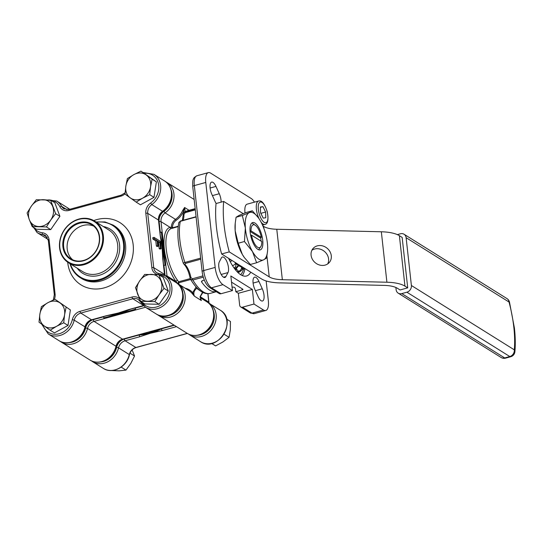 <?xml version="1.0" encoding="UTF-8"?>
<svg xmlns="http://www.w3.org/2000/svg" width="542" height="542" viewBox="0 0 542 542"><rect width="100%" height="100%" fill="white"/><g stroke="black" fill="none" stroke-linecap="round" stroke-linejoin="round"><path stroke-width="0.81" d="M242.301 275.58A35.725 13.685 74.6 0 0 244.998 268.595M228.602 258.344A35.725 13.685 74.6 0 0 240.716 274.747A35.725 13.685 74.6 0 0 246.522 276A35.725 13.685 74.6 0 0 250.743 272.192M221.102 202.146A8.57 3.286 74.6 0 0 219.273 193.731L215.967 186.421A8.57 3.286 74.6 0 0 213.026 182.41A8.57 3.286 74.6 0 0 211.631 182.105A8.57 3.286 74.6 0 0 211.841 194.327L215.147 201.638A8.57 3.286 74.6 0 0 216.143 203.507M256.02 277.463A8.57 3.286 74.6 0 0 254.625 277.158A8.57 3.286 74.6 0 0 254.835 289.381L258.141 296.691A8.57 3.286 74.6 0 0 262.477 301.006A8.57 3.286 74.6 0 0 262.267 288.784L258.961 281.474A8.57 3.286 74.6 0 0 256.02 277.463M223.792 257.315A8.57 3.286 74.6 0 0 222.403 257.01A8.57 3.286 74.6 0 0 221.366 257.965L219.3 261.922A8.57 3.286 74.6 0 0 219.944 271.691A8.57 3.286 74.6 0 0 224.883 277.497A8.57 3.286 74.6 0 0 225.919 276.542L227.979 272.592A8.57 3.286 74.6 0 0 227.843 264.421A8.57 3.286 74.6 0 0 223.792 257.315M201.577 281.19L201.671 282.057A42.865 16.429 74.6 0 0 209.639 290.126A42.865 16.429 74.6 0 0 216.312 291.704L210.235 293.378C207.295 294.089 204.375 293.513 201.468 291.643C197.593 289.143 193.948 284.997 190.54 279.211L192.837 280.024A42.865 16.429 74.6 0 0 203.277 291.881A42.865 16.429 74.6 0 0 210.235 293.378M232.091 287.314L232.701 287.145C234.327 286.942 235.282 287.68 235.574 289.367L235.831 291.704L238.358 293.29L239.679 305.234A2.859 2.439 122 0 0 240.709 306.962A2.859 2.439 122 0 0 242.518 307.192L252.01 313.127L263.466 309.983A14.288 5.474 74.6 0 0 265.783 310.485A14.288 5.474 74.6 0 0 268.331 300.661L266.156 280.966M243.615 269.035A33.577 12.866 -105.4 0 1 240.628 274.686M103.549 316.616L104.213 318.594L136.001 309.861L135.453 309.211L119.47 313.825L118.84 313.439L109.288 315.085A55.724 47.513 122 0 0 128.4 309.787L118.84 313.439M173.962 325.065L133.156 336.277M171.767 228.385A30.006 11.497 74.6 0 0 171.584 228.433A30.006 11.497 74.6 0 0 166.265 249.286A30.006 11.497 74.6 0 0 177.491 280.214L179.145 282.68L178.718 283.446A0.86 0.346 -14.2 0 1 177.593 283.527L176.123 281.65A31.436 12.046 -105.4 0 1 164.334 249.008A31.436 12.046 -105.4 0 1 170.127 227.355L172.505 227.173L173.067 228.026M200.445 298.967L201.367 300.539L194.402 296.176L191.746 293.012A18.577 15.84 -58 0 0 188.806 290.532L178.426 284.042A18.577 15.84 122 0 1 184.673 301.86A18.577 15.84 122 0 1 170.486 317.05A18.577 15.84 122 0 1 158.731 315.539L157.505 314.678M177.491 280.214A1.43 0.948 -36.8 0 0 176.123 281.65L167.017 275.959A8.57 7.31 -58 0 0 167.207 277.03M177.6 283.561A8.57 7.31 122 0 1 177.593 283.527L178.785 281.745L190.249 278.595M194.747 208.792A42.865 16.429 74.6 0 0 193.88 208.968L187.518 210.716L184.483 212.22L195.222 209.083M165.92 181.929L167.234 182.647A18.577 15.84 122 0 1 165.1 212.877L175.479 219.368A18.577 15.84 -58 0 0 182.64 210.56L184.605 207.484L189.07 210.289M171.672 228.406A1.43 1.321 77.1 0 1 170.127 227.355L161.021 221.664L162.187 232.227L161.374 232.112L165.025 265.153L165.852 265.39L162.187 232.227M172.884 228.257L171.353 227.037A8.57 7.31 122 0 1 175.479 219.368L176.211 220.276A7.717 6.579 -58 0 0 172.505 227.173M204.32 280.133L202.247 280.702L201.671 282.057L201.502 281.616M183.636 263.507C182.966 263.243 183.379 262.884 184.883 262.45L200.635 258.121M196.096 216.983L180.344 221.312L178.853 222.457L180.581 220.96A1.43 0.549 74.6 0 0 180.344 221.312A42.865 16.429 74.6 0 0 184.883 262.45A1.43 0.549 74.6 0 0 185.459 263.405L184.937 264.394A13.577 5.203 -105.4 0 1 190.886 277.545L192.417 278.778L202.911 275.892M193.494 209.097L195.174 208.677M263.466 309.983L253.974 304.042L242.518 307.192M159.273 329.251L149.856 332.829L140.405 334.475A55.724 47.513 -58 0 0 159.26 329.258M162.756 248.019A55.724 47.513 122 0 0 160.635 238.019L162.756 248.019L162.885 258.744A55.724 47.513 122 0 0 162.756 248.019L164.016 248.812M254.476 202.146A14.288 5.474 74.6 0 0 251.156 198.46L210.642 173.128A14.288 5.474 74.6 0 0 208.324 172.627A14.288 5.474 74.6 0 0 205.777 182.451L215.16 267.423A14.288 5.474 74.6 0 0 222.958 284.652L232.45 290.587L220.994 293.737A2.859 2.439 -58 0 1 219.192 293.507L209.693 287.572A2.859 2.439 -58 0 0 211.502 287.802L220.994 293.737M253.974 304.042L252.362 289.442L230.838 275.986L232.45 290.587M238.358 293.29L252.362 289.442M231.515 282.138L242.83 289.211A1.43 0.508 -6.3 0 1 242.979 289.401A1.43 0.508 -6.3 0 1 242.193 289.956L235.831 291.704M195.31 209.876L185.12 212.674L183.928 214.503A1.43 0.718 178.6 0 0 183.149 215.167L182.376 220.472M190.208 278.039L190.886 277.545M190.533 279.211L190.079 277.958C188.738 271.691 186.685 267.098 183.914 264.184L183.914 264.184A1.43 1.104 -45.9 0 0 184.937 264.394M184.395 212.281L183.704 211.062A19.431 16.572 122 0 1 176.211 220.276M185.059 288.188A19.431 16.572 122 0 1 192.715 292.633L196.082 286.942M200.635 291.095L196.678 288.385C193.941 290.607 193.182 293.208 194.402 296.176L192.715 292.633A0.86 0.434 -41.8 0 1 191.746 293.012M200.764 299.53A18.577 15.84 122 0 1 201.367 300.539L200.052 296.752L202.322 292.666M182.64 210.56L183.704 211.062L184.605 207.484L185.228 211.712M196.353 287.246L196.678 288.385A0.86 0.745 -50.6 0 1 197.342 288.283M161.374 232.112L159.985 232.45M160.371 235.953L163.379 248.412L163.162 261.271M107.411 315.559L119.47 313.825L103.779 317.91M120.107 314.231L119.47 313.825L130.717 309.15M135.453 309.211L135.222 308.141L143.583 305.837M135.039 307.958L135.222 308.141A57.154 48.733 122 0 0 135.825 307.741M165.086 275.702L163.941 265.35L165.025 265.153M163.731 266.42A57.154 48.733 122 0 0 163.941 265.35L163.603 265.221M149.856 332.829L149.226 332.429L156.834 329.976M164.693 327.72L149.226 332.429L148.589 332.036M104.213 318.594L94.084 321.379L122.567 339.19A1.43 0.549 74.6 0 0 122.797 339.238L142.228 334.028M250.038 230.865L251.007 230.892A11.856 4.546 74.6 0 1 255.357 225.337A11.856 4.546 74.6 0 1 261.319 237.335L260.688 238.087A13.286 5.095 -105.4 0 1 261.014 240.269A13.286 5.095 -105.4 0 1 261.095 241.156M261.319 237.335L251.007 230.892M251.474 235.14A11.856 4.546 74.6 0 0 256.129 245.939A11.856 4.546 74.6 0 0 261.075 246.143A11.856 4.546 74.6 0 0 261.786 241.59L251.474 235.14L250.594 235.113M258.642 249.781L261.075 246.143M250.079 231.454L260.688 238.087M243.541 267.687L242.769 268.473M240.675 266.603L241.942 267.66A3.428 2.927 27.6 0 1 241.928 270.085L243.263 267.511M238.663 265.688L235.926 269.076M234.49 268.581L235.397 268.331L238.311 265.458M231.99 260.465L230.33 261.874M229.523 260.282L230.77 259.699M250.079 231.502A14.173 5.434 74.6 0 0 260.194 249.896A14.173 5.434 74.6 0 0 262.795 240.96A14.173 5.434 74.6 0 0 252.68 222.559A14.173 5.434 74.6 0 0 250.079 231.502M256.617 262.755L250.37 264.469L244.422 257.646L242.321 254.394L238.209 243.229L235.174 230.777L235.221 223.324L236.068 217.247L239.103 215.411L246.082 212.505L252.328 210.784L249.286 212.613L242.315 215.526L245.35 227.979L244.456 241.515L252.504 251.596L256.617 262.755L263.588 259.842L266.63 258.006L267.558 251A24.722 9.471 -105.4 0 1 263.588 259.842A24.722 9.471 -105.4 0 1 252.504 251.596A24.722 9.471 -105.4 0 1 245.35 227.979A24.722 9.471 -105.4 0 1 249.286 212.613A24.722 9.471 -105.4 0 1 258.446 217.85A24.722 9.471 -105.4 0 1 260.37 220.865A24.722 9.471 -105.4 0 1 267.524 244.476A24.722 9.471 -105.4 0 1 267.558 251M236.068 217.247L242.315 215.526M258.365 217.742L252.328 210.784M238.209 243.229L244.456 241.515M244.354 257.558A24.722 9.471 -105.4 0 1 244.246 257.409A24.722 9.471 -105.4 0 1 242.321 254.394A24.722 9.471 -105.4 0 1 235.174 230.777A24.722 9.471 -105.4 0 1 235.14 224.252L235.221 223.324M331.291 255.729A10.718 9.363 40.6 0 0 323.872 246.319A10.718 9.363 40.6 0 0 313.052 248.507A10.718 9.363 40.6 0 0 311.081 255.241A10.718 9.363 40.6 0 0 318.5 264.659A10.718 9.363 40.6 0 0 329.319 262.463A10.718 9.363 40.6 0 0 331.291 255.729M327.754 263.873A10.718 9.363 40.6 0 0 328.574 258.893A10.718 9.363 40.6 0 0 322.239 249.97A10.718 9.363 40.6 0 0 311.901 250.268M243.216 213.643L223.69 201.434L216.055 203.535A71.442 27.378 74.6 0 0 221.624 253.981L261.59 278.967A31.436 11.165 173.7 0 0 279.638 282.87L384.197 285.397A22.859 8.116 -6.3 0 1 397.32 288.236L400.084 289.963L407.719 287.863L402.15 237.416L399.386 235.682L404.955 286.135L407.719 287.863M404.955 286.135A31.436 11.165 173.7 0 0 386.907 282.233L381.338 231.78A31.436 11.165 -6.3 0 1 399.386 235.682M262.87 225.933L263.656 226.42A22.859 8.116 173.7 0 0 276.779 229.259L282.348 279.713L386.907 282.233M282.348 279.713A22.859 8.116 -6.3 0 1 269.225 276.874L266.942 256.197M221.624 253.981L229.259 251.888L269.225 276.874M276.779 229.259L381.338 231.78M223.69 201.434A71.442 27.378 74.6 0 0 229.259 251.888M395.877 287.477L396.121 289.685A5.718 4.871 -58 0 0 398.18 293.134A5.718 4.871 -58 0 0 401.798 293.595L504.704 357.937L509.792 356.534L406.886 292.199A5.718 4.871 -58 0 0 411.392 285.492L514.297 349.827A5.718 3.679 5 0 1 514.9 351.724C515.523 344.522 515.361 336.636 514.419 328.052L509.453 301.955A5.718 5.718 0 0 0 506.96 298.581A5.718 4.871 122 0 1 509.019 302.029L509.453 301.955M411.392 285.492L406.114 237.694A5.718 4.871 -58 0 0 404.054 234.246A5.718 4.871 -58 0 0 400.443 233.778L397.361 234.625M406.886 292.199L401.798 293.595M242.057 266.759A25.718 9.858 -105.4 0 1 238.717 265.722A25.718 9.858 -105.4 0 1 235.12 262.423M140.934 171.13L156.374 181.848L153.996 197.349L149.721 194.68L150.561 186.712L152.099 179.178L140.934 171.13L133.813 174.632L127.384 178.575L125.846 186.109L125.006 194.077L136.171 202.125L142.6 198.182L149.721 194.68M153.996 197.349L140.446 204.801L136.171 202.125M156.374 181.848L152.099 179.178M133.813 174.632A13.977 11.917 -58 0 0 125.846 186.109A13.977 11.917 -58 0 0 130.243 197.884A13.977 11.917 -58 0 0 142.6 198.182A13.977 11.917 -58 0 0 150.561 186.712A13.977 11.917 -58 0 0 146.171 174.937A13.977 11.917 -58 0 0 133.813 174.632M125.019 193.867A10 8.53 122 0 1 120.913 196.143L68.868 210.445A10 8.53 122 0 1 59.898 206.773A17.148 14.62 -58 0 0 50.569 200.093L54.837 202.755L59.911 216.353L55.636 213.683L50.562 200.086L36.294 199.741L31.348 206.15L27.1 212.992L29.288 219.571L32.174 226.59L46.443 226.935L50.691 220.093L55.636 213.683M59.911 216.353L50.718 229.605L46.443 226.935M50.718 229.605L36.443 229.259L32.174 226.59M29.288 219.571A13.977 11.917 -58 0 0 38.963 226.542A13.977 11.917 -58 0 0 50.691 220.093A13.977 11.917 -58 0 0 52.75 206.665A13.977 11.917 -58 0 0 43.082 199.693A13.977 11.917 -58 0 0 31.348 206.15A13.977 11.917 -58 0 0 29.288 219.571M54.945 299.225L70.385 309.949L54.945 299.225L47.818 302.734L41.395 306.677L39.857 314.211L39.017 322.178L44.248 325.986L50.182 330.227L56.605 326.284L63.732 322.775L64.573 314.807L66.11 307.273M70.385 309.949L68.001 325.451L63.732 322.775M68.001 325.451L54.457 332.896L50.182 330.227M56.605 326.284A13.977 11.917 -58 0 0 64.573 314.807A13.977 11.917 -58 0 0 60.176 303.032A13.977 11.917 -58 0 0 47.818 302.734A13.977 11.917 -58 0 0 39.857 314.211A13.977 11.917 -58 0 0 44.248 325.986A13.977 11.917 -58 0 0 56.605 326.284M141.869 302.09A17.148 14.62 -58 0 0 159.951 305.586A17.148 14.62 -58 0 0 169.924 286.887A17.148 14.62 -58 0 0 158.948 274.774L163.217 277.436L168.291 291.034L159.091 304.286L144.822 303.94L140.554 301.271L154.822 301.616L159.07 294.773L164.016 288.364L158.941 274.767L144.673 274.421L139.728 280.831L135.48 287.673L140.554 301.271M159.091 304.286L154.822 301.616M168.291 291.034L164.016 288.364M161.13 281.345A13.977 11.917 -58 0 0 151.462 274.374A13.977 11.917 -58 0 0 139.728 280.831A13.977 11.917 -58 0 0 137.668 294.252A13.977 11.917 -58 0 0 147.336 301.223A13.977 11.917 -58 0 0 159.07 294.773A13.977 11.917 -58 0 0 161.13 281.345M129.965 353.147L134.545 356.013L130.825 363.411L125.974 370.105L119.172 370.843L110.683 370.518M132.031 349.698L134.545 356.013M121.178 367.11L125.974 370.105M211.651 343.425L215.608 345.904L211.522 343.452M224.09 334.211L229.056 337.32L222.898 341.968L215.608 345.904M226.583 319.069L230.452 321.487L230.323 329.76L229.056 337.32M263.216 218.114L265.756 217.769L265.614 212.037L262.938 206.651L260.397 206.99L260.539 212.721L263.216 218.114M259.09 218.778A12.148 4.654 -105.4 0 1 257.152 213.358A12.148 4.654 -105.4 0 1 258.581 201.021L247.132 204.165A12.148 4.654 74.6 0 0 245.018 212.918M260.404 207.342L262.938 206.651M260.851 213.352L265.614 212.037M235.607 270.011L236.136 269.862L235.736 268.425M162.404 251.454A55.724 47.513 -58 0 0 162.404 251.359A55.724 47.513 -58 0 0 162.119 247.626A55.724 47.513 -58 0 0 161.651 244.334A55.724 47.513 -58 0 0 161.631 244.232M115.134 313.784A55.724 47.513 -58 0 0 115.236 313.764A55.724 47.513 -58 0 0 118.203 313.039A55.724 47.513 -58 0 0 121.53 312.009A55.724 47.513 -58 0 0 121.625 311.975M72.723 259.814A20.007 17.059 122 0 1 67.201 248.988A20.007 17.059 122 0 1 75.074 229.774A20.007 17.059 122 0 1 93.773 226.15M99.288 236.976A20.007 17.059 -58 0 0 92.079 224.91A20.007 17.059 -58 0 0 72.465 226.8A20.007 17.059 -58 0 0 63.658 246.766A20.007 17.059 -58 0 0 70.867 258.832A20.007 17.059 -58 0 0 90.487 256.949A20.007 17.059 -58 0 0 99.288 236.976M62.899 246.752A20.576 17.547 122 0 1 79.112 222.593A20.576 17.547 122 0 1 99.545 236.678A20.576 17.547 122 0 1 83.332 260.831A20.576 17.547 122 0 1 62.899 246.752M102.601 235.838A24.004 20.467 -58 0 0 78.759 219.408A24.004 20.467 -58 0 0 59.844 247.592A24.004 20.467 -58 0 0 83.685 264.022A24.004 20.467 -58 0 0 102.601 235.838M103.359 235.858A24.573 20.955 122 0 1 92.546 260.39A24.573 20.955 122 0 1 68.448 262.707A24.573 20.955 122 0 1 59.586 247.89A24.573 20.955 122 0 1 70.406 223.351A24.573 20.955 122 0 1 94.504 221.034A24.573 20.955 122 0 1 103.359 235.858M161.198 248.737L160.459 248.277L159.788 242.24L157.817 241.007L158.393 246.183L157.647 245.716L157.078 240.546L154.199 238.744L154.05 237.369L160.378 241.325L161.198 248.737L159.924 249.09L159.185 248.629L158.521 242.592L157.952 242.24M158.393 246.183L157.119 246.529L156.381 246.068L155.805 240.892L152.932 239.097L152.776 237.714L154.05 237.369M162.404 251.359L162.918 259.069A1.43 0.508 173.7 0 0 162.776 258.88L162.119 247.626L160.202 235.58A1.43 0.508 -6.3 0 1 160.351 235.77L161.651 244.334M115.236 313.764L106.639 315.762A1.43 0.549 -105.4 0 1 106.408 315.715L118.203 313.039L128.739 309.577A1.43 0.549 74.6 0 0 128.969 309.624L121.53 312.009M160.459 248.277L159.185 248.629M159.788 242.24L158.521 242.592M157.647 245.716L156.381 246.068M157.078 240.546L155.805 240.892M154.199 238.744L152.932 239.097M162.349 328.371A55.724 47.513 122 0 1 161.509 328.825A55.724 47.513 122 0 1 150.486 333.222A55.724 47.513 122 0 1 139.172 334.963A55.724 47.513 122 0 1 138.406 334.983M174.341 325.302L161.509 328.825A1.43 0.549 74.6 0 0 162.288 330.552L150.486 333.222L139.951 336.69A1.43 0.549 -105.4 0 1 139.172 334.963L124.321 339.048A10 8.53 122 0 0 116.659 347.293A17.148 14.62 -58 0 1 100.67 361.927M206.908 301.847C219.286 308.628 213.751 331.738 199.199 334.909C194.829 336.054 190.838 335.532 187.214 333.35A18.577 15.84 -58 0 0 198.968 334.861A18.577 15.84 -58 0 0 213.155 319.665A18.577 15.84 -58 0 0 206.908 301.847L200.14 297.619M132.695 336.406L122.567 339.19A8.57 7.31 122 0 0 116.002 346.257L116.151 346.433C113.996 354.183 109.281 359.244 102.011 361.616C97.648 362.761 93.651 362.239 90.026 360.057A18.577 15.84 -58 0 0 101.781 361.568A18.577 15.84 -58 0 0 116.002 346.257L87.519 328.445A18.577 15.84 122 0 1 73.299 343.757A18.577 15.84 122 0 1 61.544 342.253L60.325 341.392M166.841 315.83A17.148 14.62 -58 0 0 169.7 315.329A17.148 14.62 -58 0 0 182.234 291.203M69.654 342.537A17.148 14.62 -58 0 0 72.52 342.036A17.148 14.62 -58 0 0 85.643 327.903A10 8.53 122 0 1 93.305 319.658L103.434 316.874A57.154 48.733 122 0 1 102.777 316.826M145.48 307.253L136.001 309.861M177.126 283.324A18.577 15.84 122 0 1 178.426 284.042L177.119 283.317M187.518 210.716A42.865 16.429 74.6 0 0 185.303 211.807A1.43 0.549 -105.4 0 0 185.12 212.674M163.874 211.373L165.1 212.877A8.57 7.31 -58 0 0 161.021 221.664A1.43 0.508 173.7 0 0 159.118 221.617A10 8.53 122 0 1 163.874 211.373A17.148 14.62 -58 0 0 171.042 189.815M203.264 277.158L192.837 280.024A1.43 0.549 74.6 0 1 192.417 278.778M221.183 274.455L227.979 272.592M253.107 283.08L258.961 281.474M212.423 195.615L219.273 193.731M254.333 313.628L250.208 312.897A2.859 2.439 -58 0 0 252.01 313.127A14.288 5.474 74.6 0 0 254.333 313.628L265.783 310.485M165.852 265.39L167.017 275.959A1.43 0.508 -6.3 0 0 165.337 275.858M159.856 231.285A57.154 48.733 122 0 1 160.283 232.179L159.118 221.617M93.305 319.658A1.43 0.549 74.6 0 0 94.084 321.379A8.57 7.31 -58 0 0 87.519 328.445L85.643 327.903M205.777 182.451L194.327 185.594L203.704 270.566L215.16 267.423M222.958 284.652L211.502 287.802A14.288 5.474 74.6 0 1 203.704 270.566A2.859 1.016 -6.3 0 0 202.132 271.671L192.749 186.705A2.859 1.016 -6.3 0 1 194.327 185.594A14.288 5.474 74.6 0 1 196.868 175.777L208.324 172.627M242.193 289.956L242.057 288.723M210.106 188.027L215.967 186.421M183.928 214.503A13.577 5.203 -105.4 0 1 182.871 220.337M180.777 220.994A1.43 0.549 74.6 0 0 180.581 220.96L196.062 216.705M255.417 290.668L262.267 288.784M223.5 277.206L225.919 276.542M200.757 259.198L185.459 263.405M173.067 227.66L178.203 226.251M190.709 279.503L179.145 282.68M178.718 283.446A7.717 6.579 -58 0 0 179.043 284.428M236.671 264.096L235.858 264.042L234.855 262.253M241.942 267.66L242.321 266.928M242.308 269.354L243.927 268.907L242.592 268.818M237.084 271.691L238.494 271.305L236.38 268.947A4.289 1.64 -105.4 0 0 235.397 268.331L234.252 268.256M242.288 269.401L244.151 268.886A4.289 1.64 74.6 0 1 243.927 268.907A3.428 3.137 -86.1 0 0 244.828 268.493M237.803 272.416L239.693 271.901A4.289 1.64 74.6 0 1 238.494 271.305A3.428 2.507 -41.8 0 0 241.597 267.633M235.858 264.042A3.428 3.137 93.9 0 1 234.069 268.005M232.538 265.709A3.428 1.206 -24.3 0 0 235.465 263.608M263.879 228.467L263.656 226.42M505.632 358.133A5.718 2.188 -105.4 0 1 504.704 357.937A5.718 4.871 122 0 1 501.086 357.469A5.718 5.718 0 0 0 505.632 358.133L510.72 356.738A5.718 2.188 74.6 0 1 509.792 356.534A5.718 4.871 122 0 0 514.297 349.827A70.013 26.829 74.6 0 0 513.83 327.28A70.013 26.829 74.6 0 0 509.019 302.029L406.114 237.694M258.974 212.931A10.718 4.106 74.6 0 0 265.709 222.755A10.718 4.106 74.6 0 0 267.179 211.827A10.718 4.106 74.6 0 0 260.445 202.003A10.718 4.106 74.6 0 0 258.974 212.931M262.524 225.126L265.024 224.442A12.148 4.654 -105.4 0 1 261.014 222.03M103.292 226.529A26.002 22.175 122 0 1 119.572 244.848A26.002 22.175 122 0 1 104.62 273.107A26.002 22.175 122 0 1 77.235 268.209M68.448 262.707L82.75 271.657A24.573 20.955 -58 0 0 106.849 269.333A24.573 20.955 -58 0 0 117.668 244.801A24.573 20.955 -58 0 0 108.806 229.977L94.504 221.034M70.406 263.934A30.433 25.948 -58 0 0 102.126 278.642A30.433 25.948 -58 0 0 123.515 243.764A30.433 25.948 -58 0 0 96.462 222.261M69.925 263.636L73.861 271.732L81.496 278.452A31.009 26.436 -58 0 0 111.896 275.526A31.009 26.436 -58 0 0 125.548 244.571A31.009 26.436 -58 0 0 114.369 225.872L113.102 225.079A31.009 26.436 122 0 1 124.281 243.778A31.009 26.436 122 0 1 110.629 274.733A31.009 26.436 122 0 1 80.23 277.66A31.009 26.436 122 0 1 69.972 263.663M93.739 220.58A36.721 31.314 122 0 1 133.169 244.754A36.721 31.314 122 0 1 104.233 287.863A36.721 31.314 122 0 1 67.757 262.735A36.721 31.314 122 0 1 67.703 262.22M33.489 227.41A17.148 14.62 -58 0 0 42.439 232.782A10 8.53 122 0 1 49.105 239.889L55.101 294.184A10 8.53 122 0 1 54.275 299.53M42.811 324.943A17.148 14.62 -58 0 0 57.879 334.035A17.148 14.62 -58 0 0 72.35 319.59A10 8.53 122 0 1 80.013 311.345L132.058 297.043A10 8.53 122 0 1 139.416 298.635M158.901 274.76A17.148 14.62 -58 0 0 158.488 274.706A10 8.53 122 0 1 151.821 267.599L145.825 213.304A10 8.53 122 0 1 150.581 203.06A17.148 14.62 -58 0 0 158.731 185.5A17.148 14.62 -58 0 0 144.368 173.277M50.521 200.086A17.148 14.62 -58 0 0 48.285 199.93M160.202 235.58L158.488 220.079L147.729 213.352L153.725 267.646A8.57 7.31 -58 0 0 156.814 272.816L159.294 273.683A1.43 0.691 96.9 0 1 159.443 273.737A18.577 15.84 122 0 1 165.134 275.729A18.577 15.84 122 0 1 171.828 286.935A18.577 15.84 122 0 1 163.65 305.478A18.577 15.84 122 0 1 145.439 307.233L156.198 313.96A18.577 15.84 -58 0 0 179.477 306.603A18.577 15.84 -58 0 0 175.893 282.457L165.134 275.729L159.294 273.683A1.43 0.691 96.9 0 0 158.488 274.706M153.942 174.341A18.577 15.84 122 0 1 160.635 185.54A18.577 15.84 122 0 1 151.807 204.571L162.566 211.299A18.577 15.84 -58 0 0 164.7 181.069L153.942 174.341L143.129 172.498M59.017 340.667A18.577 15.84 -58 0 0 84.986 326.867L74.227 320.139A18.577 15.84 122 0 1 48.252 333.94L59.017 340.667C68.082 346.9 82.77 339.096 85.135 327.043L84.986 326.867A8.57 7.31 122 0 1 91.551 319.8L106.408 315.715M69.559 209.341A18.577 15.84 -58 0 0 67.513 207.776L69.566 209.341M67.513 207.776L56.754 201.048A18.577 15.84 122 0 1 61.666 206.367L67.045 209.727M47.818 239.279A18.577 15.84 -58 0 0 48.157 239.483L37.059 232.552A18.577 15.84 122 0 0 42.75 234.544L47.283 237.376M164.68 275.458A8.57 7.31 122 0 1 164.483 274.374L162.776 258.88M156.814 272.816A8.57 7.31 -58 0 0 159.152 273.696M151.821 267.599A1.43 0.508 173.7 0 1 153.725 267.646L164.483 274.374A1.43 0.508 -6.3 0 1 164.632 274.57L164.795 275.526M160.351 235.77L158.637 220.269A1.43 0.508 -6.3 0 0 158.488 220.079A8.57 7.31 122 0 1 162.566 211.299L162.796 211.353C173.481 204.409 174.727 186.712 164.7 181.069M150.581 203.06L151.807 204.571A8.57 7.31 -58 0 0 147.729 213.352A1.43 0.508 173.7 0 0 145.825 213.304M59.898 206.773A1.43 0.671 -28 0 1 61.666 206.367A8.57 7.31 -58 0 0 63.936 208.819L69.125 209.463L121.171 195.161A1.43 0.549 -105.4 0 0 120.913 196.143M49.105 239.889A1.43 0.508 173.7 0 0 48.319 240.438L45.379 235.458A8.57 7.31 -58 0 0 42.75 234.544A1.43 0.691 96.9 0 1 42.439 232.782M142.573 304.855L132.837 298.764L80.792 313.073L91.551 319.8A1.43 0.549 -105.4 0 0 91.781 319.848C88.407 320.945 86.192 323.344 85.135 327.043M140.364 301.623A8.57 7.31 -58 0 0 138.257 299.462A8.57 7.31 -58 0 0 132.837 298.764A1.43 0.549 -105.4 0 1 132.058 297.043M128.739 309.577L143.291 305.58M80.013 311.345A1.43 0.549 -105.4 0 0 80.792 313.073A8.57 7.31 -58 0 0 74.227 320.139L72.35 319.59M68.868 210.445A1.43 0.549 -105.4 0 1 69.125 209.463M140.527 301.914A1.43 0.671 -28 0 1 140.398 301.786A1.43 0.671 -28 0 1 140.52 301.203M55.101 294.184A1.43 0.508 173.7 0 0 54.315 294.733L48.319 240.438M103.319 368.37A18.577 15.84 -58 0 0 129.294 354.57L118.535 347.842A18.577 15.84 122 0 1 92.56 361.643L103.319 368.37C112.39 374.603 127.079 366.798 129.443 354.746C130.5 351.047 132.715 348.648 136.089 347.551L187.383 333.452M197.857 335.22A17.148 14.62 -58 0 0 214.232 314.59A17.148 14.62 -58 0 0 213.25 310.593M220.201 310.159L208.128 302.707A18.577 15.84 122 0 1 209.442 303.432A18.577 15.84 122 0 1 216.136 314.638A18.577 15.84 122 0 1 207.959 333.181A18.577 15.84 122 0 1 189.747 334.929L200.506 341.656A18.577 15.84 -58 0 0 218.717 339.909A18.577 15.84 -58 0 0 226.895 321.365A18.577 15.84 -58 0 0 220.201 310.159C238.345 320.254 217.525 353.547 200.506 341.656M200.174 296.691L208.792 302.077L207.864 293.696M208.988 303.161A8.57 7.31 122 0 1 208.792 302.077A1.43 0.508 173.7 0 1 208.941 302.273L207.993 293.696M139.951 336.69L125.1 340.769A8.57 7.31 -58 0 0 118.535 347.842L116.659 347.293M124.321 339.048A1.43 0.549 -105.4 0 0 125.1 340.769L135.859 347.497L187.254 333.371M129.443 354.746L129.294 354.57A8.57 7.31 122 0 1 135.859 347.497A1.43 0.549 74.6 0 0 136.089 347.551M176.496 326.65L162.288 330.552M171.584 228.433L178.162 226.624M158.731 315.539L187.214 333.35M167.234 182.647L194.165 199.49M183.914 264.184L183.318 263.29C178.149 247.613 176.658 234.002 178.853 222.457M250.208 312.897L240.709 306.962M61.544 342.253L90.026 360.057M209.693 287.572C205.757 284.536 203.236 279.238 202.132 271.671M192.749 186.705C192.606 182.193 192.789 179.768 193.304 179.422C193.27 178.372 194.463 177.153 196.868 175.777M184.476 212.22C183.67 212.62 183.23 213.602 183.149 215.167M201.014 299.97L200.147 296.867L203.02 292.287M69.877 209.259L68.739 208.636M116.151 346.433C117.207 342.734 119.423 340.335 122.797 339.238M164.693 327.727L174.09 325.146M255.357 225.337L251.908 222.952M244.943 268.561L244.151 268.886M241.928 270.085L239.693 271.901M398.18 293.134L501.086 357.469M510.72 356.738A5.718 5.718 0 0 0 514.9 351.724M404.054 234.246L506.96 298.581M265.024 224.442C267.897 223.853 268.649 219.645 267.287 211.827C263.493 200.133 260.106 200.73 258.581 201.021M125.094 192.823L121.171 195.161M138.257 299.462L145.439 307.233M56.754 201.048L43.997 199.72M30.406 222.43L37.059 232.552M41.653 324.102L48.252 333.94M54.315 294.733L53.306 299.97M106.639 315.762L91.781 319.848M158.637 220.269C158.406 216.665 159.795 213.697 162.796 211.353M143.386 305.668L128.969 309.624M156.198 313.96C173.216 325.844 194.036 292.551 175.893 282.457M162.918 259.069L164.632 274.57M113.102 225.079L104.979 221.949L95.981 221.956M208.941 302.273L209.104 303.229M188.521 334.075L189.747 334.929M91.341 360.782L92.56 361.643"/></g></svg>
